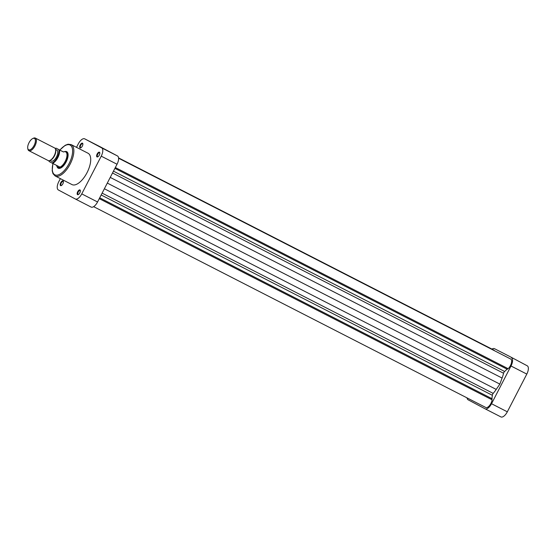 <?xml version="1.0" encoding="UTF-8"?>
<svg xmlns="http://www.w3.org/2000/svg" width="555" height="555" viewBox="0 0 555 555"><rect width="100%" height="100%" fill="white"/><g stroke="black" fill="none" stroke-linecap="round" stroke-linejoin="round"><path stroke-width="0.83" d="M507.325 411.817L526.806 374.084L511.002 365.995L491.529 403.728L507.325 411.817A7.52 3.399 117.1 0 1 500.894 416.916A7.52 3.399 117.1 0 1 500.874 416.902L485.119 408.834A7.52 3.399 -62.9 0 0 491.529 403.728M491.959 349.088A7.52 3.399 -62.9 0 1 494.463 348.679A7.52 3.399 -62.9 0 0 494.463 348.679L510.267 356.768A7.52 3.399 117.1 0 1 510.267 356.768A7.52 3.399 117.1 0 1 510.288 356.782L527.25 365.807L510.288 356.782M527.25 365.807A7.52 3.399 117.1 0 1 526.806 374.084M467.039 397.879A7.52 3.399 -62.9 0 0 468.115 399.787L485.077 408.813A7.52 3.399 -62.9 0 0 485.098 408.82L500.894 416.916M511.002 365.995A7.52 3.399 -62.9 0 0 511.446 357.711M79.809 192.856A2.657 1.2 117.1 0 1 78.255 194.604A2.657 1.2 117.1 0 1 77.173 194.063A2.657 1.2 117.1 0 1 77.693 191.725A2.657 1.2 117.1 0 1 79.275 189.963A2.657 1.2 117.1 0 1 80.336 190.531A2.657 1.2 117.1 0 1 79.809 192.856M80.364 190.802A2.213 0.999 -62.9 0 0 80.114 190.504A2.213 0.999 -62.9 0 0 78.22 192.002A2.213 0.999 -62.9 0 0 78.095 194.437A2.213 0.999 -62.9 0 0 78.484 194.472M62.854 183.83A2.657 1.2 117.1 0 1 61.293 185.578A2.657 1.2 117.1 0 1 60.211 185.037A2.657 1.2 117.1 0 1 60.731 182.706A2.657 1.2 117.1 0 1 62.313 180.944A2.657 1.2 117.1 0 1 63.374 181.506A2.657 1.2 117.1 0 1 62.854 183.83M63.402 181.776A2.213 0.999 -62.9 0 0 63.152 181.478A2.213 0.999 -62.9 0 0 61.258 182.977A2.213 0.999 -62.9 0 0 61.133 185.419A2.213 0.999 -62.9 0 0 61.522 185.446M82.327 146.097A2.657 1.2 117.1 0 1 80.766 147.845A2.657 1.2 117.1 0 1 79.684 147.304A2.657 1.2 117.1 0 1 80.204 144.966A2.657 1.2 117.1 0 1 81.793 143.204A2.657 1.2 117.1 0 1 82.855 143.773A2.657 1.2 117.1 0 1 82.327 146.097M82.882 144.043A2.213 0.999 -62.9 0 0 82.626 143.745A2.213 0.999 -62.9 0 0 80.732 145.244A2.213 0.999 -62.9 0 0 80.607 147.679A2.213 0.999 -62.9 0 0 81.002 147.713M99.29 155.123A2.657 1.2 117.1 0 1 97.729 156.871A2.657 1.2 117.1 0 1 96.646 156.33A2.657 1.2 117.1 0 1 97.167 153.992A2.657 1.2 117.1 0 1 98.755 152.23A2.657 1.2 117.1 0 1 99.81 152.798A2.657 1.2 117.1 0 1 99.29 155.123M99.844 153.062A2.213 0.999 -62.9 0 0 99.588 152.771A2.213 0.999 -62.9 0 0 97.694 154.269A2.213 0.999 -62.9 0 0 97.569 156.704A2.213 0.999 -62.9 0 0 97.957 156.739M64.831 151.577A9.289 4.204 117.1 0 1 68.001 153.77A9.289 4.204 117.1 0 1 66.163 161.894A9.289 4.204 117.1 0 1 60.703 168.019A9.289 4.204 117.1 0 1 57.075 166.729M56.138 148.206L63.513 151.98A8.845 4.003 117.1 0 1 63.596 151.938A8.845 4.003 117.1 0 1 65.962 151.779A8.845 4.003 117.1 0 1 65.476 161.505A8.845 4.003 117.1 0 1 57.893 167.527L58.774 167.978A8.845 4.003 -62.9 0 0 60.925 167.908M87.045 172.654A17.607 7.964 -62.9 0 0 88.037 153.242L71.179 144.612A17.607 7.964 117.1 0 1 70.187 164.023A17.607 7.964 117.1 0 1 55.132 175.949L71.984 184.579A17.607 7.964 -62.9 0 0 87.045 172.654M101.232 156.156A7.52 3.399 -62.9 0 0 101.676 147.873L117.48 155.962A7.52 3.399 117.1 0 1 117.036 164.245L101.232 156.156L81.758 193.889A7.52 3.399 -62.9 0 1 75.327 198.981A7.52 3.399 -62.9 0 1 75.307 198.974L58.344 189.949A7.52 3.399 -62.9 0 1 58.788 181.672L60.356 178.627M76.507 147.339L78.262 143.932A7.52 3.399 -62.9 0 1 84.693 138.84L101.676 147.873M84.714 138.847A7.52 3.399 -62.9 0 0 84.693 138.84L100.497 146.929A7.52 3.399 117.1 0 1 100.497 146.929A7.52 3.399 117.1 0 1 100.517 146.943L84.714 138.847M117.48 155.962L100.517 146.943M117.036 164.245L97.555 201.978A7.52 3.399 117.1 0 1 91.124 207.077A7.52 3.399 117.1 0 1 91.103 207.064L75.348 198.995M68.036 154.012A8.845 4.003 -62.9 0 0 66.836 152.23L65.962 151.779A8.845 4.003 117.1 0 1 65.983 151.792M28.631 149.76A6.369 2.879 -62.9 0 0 34.098 145.452A6.369 2.879 -62.9 0 0 34.472 138.438A6.369 2.879 -62.9 0 0 32.752 138.542A6.369 2.879 -62.9 0 0 27.75 148.317A6.369 2.879 -62.9 0 0 28.631 149.76M32.752 138.542L33.453 138.216A7.076 3.205 117.1 0 1 35.34 138.084A7.076 3.205 117.1 0 1 34.951 145.868A7.076 3.205 117.1 0 1 28.888 150.682A7.076 3.205 117.1 0 1 28.867 150.676A7.076 3.205 117.1 0 1 27.889 149.073L27.75 148.317M55.583 149.552L55.722 150.308A6.369 2.879 117.1 0 1 50.72 160.076L50.019 160.409A7.076 3.205 -62.9 0 0 55.583 149.552A7.076 3.205 -62.9 0 0 54.605 147.949A7.076 3.205 -62.9 0 0 54.584 147.942A7.076 3.205 -62.9 0 0 54.563 147.928M48.112 160.527A7.076 3.205 -62.9 0 0 48.132 160.541A7.076 3.205 -62.9 0 0 50.019 160.409M57.893 167.527A8.845 4.003 117.1 0 1 57.866 167.513A8.845 4.003 117.1 0 1 56.645 165.515A8.845 4.003 117.1 0 1 56.631 165.418A8.623 3.899 -62.9 0 0 57.796 167.228A8.623 3.899 -62.9 0 0 59.989 167.138A8.623 3.899 -62.9 0 0 65.199 161.394A8.623 3.899 -62.9 0 0 66.884 153.777A8.623 3.899 -62.9 0 0 65.705 151.897A8.623 3.899 -62.9 0 0 63.513 151.98L59.517 150.003A8.623 3.899 117.1 0 1 57.824 157.62A8.623 3.899 117.1 0 1 52.614 163.364L59.989 167.138M49.915 160.457L51.206 161.117A6.195 2.803 -62.9 0 0 51.206 161.117A6.195 2.803 -62.9 0 0 56.506 156.905A6.195 2.803 -62.9 0 0 56.867 150.1A6.195 2.803 -62.9 0 0 56.846 150.093A6.195 2.803 -62.9 0 0 56.832 150.086M55.271 148.629A8.186 3.705 -62.9 0 1 56.187 148.24L59.517 150.003M52.614 163.364L49.284 161.602A8.186 3.705 -62.9 0 1 49.09 160.693M35.34 138.084A7.076 3.205 117.1 0 1 35.36 138.098L54.584 147.942M118.59 158.231L510.753 359.057A5.973 2.699 117.1 0 1 510.42 365.641A5.973 2.699 117.1 0 1 508.165 368.693L115.336 167.527M507.804 368.506L504.655 371.482A1.769 0.798 -62.9 0 0 503.579 373.258A24.33 11.003 117.1 0 1 502.088 378.059L499.854 384.109L496.225 389.416A24.33 11.003 117.1 0 1 493.187 393.391A1.769 0.798 -62.9 0 0 492.361 395.299L491.744 399.635L492.098 399.822A5.973 2.699 117.1 0 1 490.904 403.436A5.973 2.699 117.1 0 1 485.798 407.488L93.635 206.661M118.555 157.877L493.763 350.018A5.973 2.699 117.1 0 1 494.38 350.67M499.854 384.109L107.309 183.088M492.174 398.795L99.706 197.823M491.744 399.635L99.276 198.655L492.098 399.822M507.381 369.339L114.913 168.359M53.003 163.565A16.719 7.562 -62.9 0 0 56.575 175.2A16.719 7.562 -62.9 0 0 69.132 163.475A16.719 7.562 -62.9 0 0 71.442 146.27A16.719 7.562 -62.9 0 0 59.884 150.127M81.758 193.889L97.555 201.978M51.865 162.976A8.186 3.705 -62.9 0 0 57.297 157.343A8.186 3.705 -62.9 0 0 58.761 149.607M504.655 371.482L113.463 171.162M503.579 373.258L112.512 173M502.088 378.059L110.244 177.406M496.225 389.416L104.382 188.755M493.187 393.391L102.127 193.133M492.361 395.299L101.17 194.978M71.179 144.612L68.057 144.21L65.212 145.278L59.78 150.072M75.327 198.981L91.124 207.077M52.898 163.51L52.191 170.753L52.996 173.68L55.132 175.949M48.132 160.541L28.888 150.682M56.846 150.093L55.562 149.434M55.999 148.136L55.209 148.532M48.979 160.7L49.097 161.498"/></g></svg>
